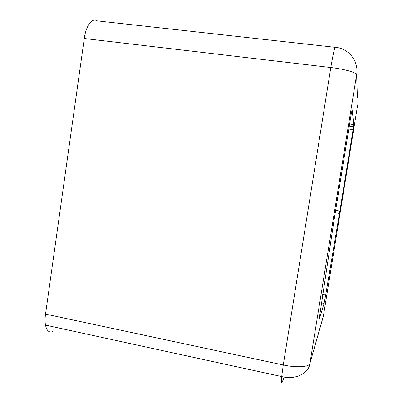 <?xml version="1.0" encoding="UTF-8"?>
<svg xmlns="http://www.w3.org/2000/svg" width="403" height="403" viewBox="0 0 403 403"><rect width="100%" height="100%" fill="white"/><g stroke="black" fill="none" stroke-linecap="round" stroke-linejoin="round"><path stroke-width="0.6" d="M353.088 129.63L339.88 211.031L325.705 294.931L324.093 303.419L319.08 319.68L333.946 220.879L351.099 114.865L352.121 109.692L353.789 124.592L353.088 129.63L348.802 129.046M53.025 331.483C49.252 333.069 46.738 330.949 45.484 325.12C44.935 321.997 44.95 318.325 45.529 314.108L84.272 38.512L330.818 67.523L283.284 364.972L281.702 376.548C281.128 382.427 281.344 384.17 282.352 381.782L284.221 377.077M335.165 47.327L96.932 20.84C92.161 17.49 85.935 25.822 84.272 38.512M357.441 97.808L356.62 74.807L309.887 363.506L323.423 315.846L357.673 104.835M45.529 314.108L283.284 364.972C296.442 367.874 309.267 367.057 309.887 363.506L322.672 318.783M323.448 315.68L323.377 316.098M356.62 74.807C359.033 61.669 349.018 48.567 335.83 47.403C335.029 45.7 333.357 52.41 330.818 67.523C344.505 69.079 356.922 72.656 356.62 74.807M339.482 213.429L335.251 212.739M339.88 211.031L335.639 210.346M353.789 124.592L349.618 124.033M325.705 294.931L322.692 294.361M324.093 303.419L321.382 302.9M45.484 325.12L281.702 376.548C294.427 379.994 307.776 374.12 309.665 364.68M353.537 126.718L349.275 126.144"/></g></svg>
